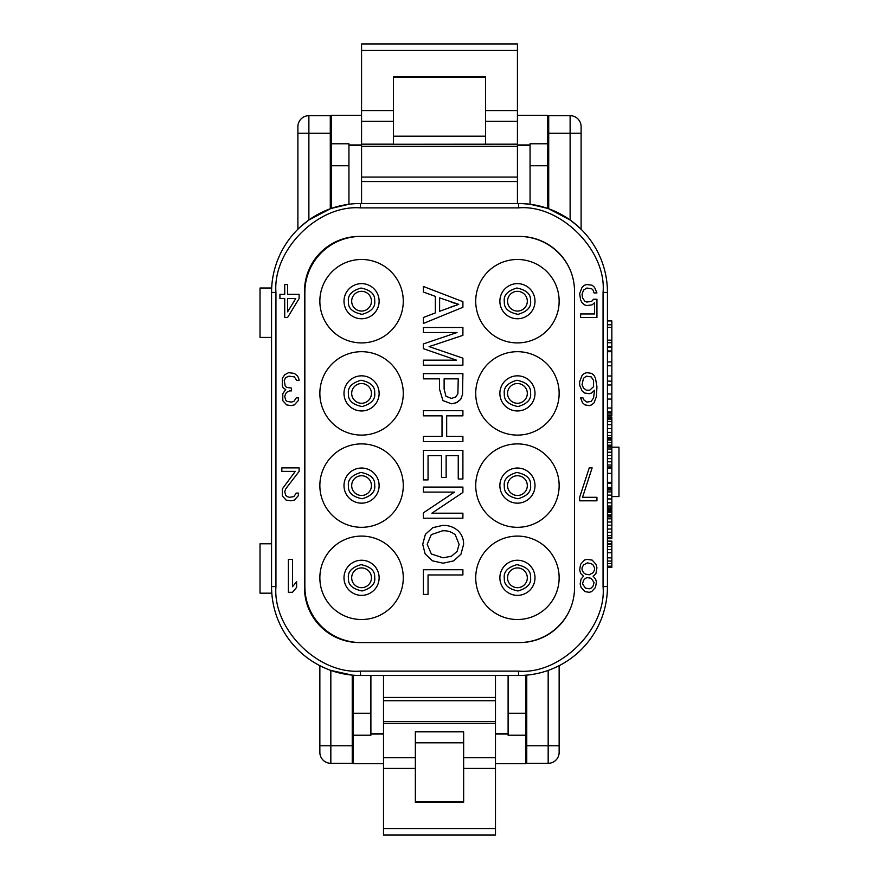 <?xml version="1.0" encoding="UTF-8"?>
<svg xmlns="http://www.w3.org/2000/svg" width="879" height="879" viewBox="0 0 879 879"><rect width="100%" height="100%" fill="white"/><g stroke="black" fill="none" stroke-linecap="round" stroke-linejoin="round"><path stroke-width="1.32" d="M495.481 828.523L383.519 828.523L383.519 835.05L495.481 835.05L495.481 700.75L383.519 700.75L383.519 675.501L370.894 675.501L370.894 713.265L353.336 713.265L353.336 735.218L370.894 735.218L370.894 713.265M495.481 723.472L383.519 723.472L383.519 768.444L415.349 768.444L415.349 731.833L463.651 731.833L463.651 768.444L495.481 768.444M611.839 447.18L618.97 447.18L618.97 496.58L611.839 496.58M558.396 666.073L559.143 665.689L559.143 752.336L559.143 665.689M530.059 204.247L530.059 143.782L547.617 143.782L547.617 208.389L530.059 204.247L521.478 203.543M548.716 133.245L548.716 208.773L570.119 219.992L570.119 133.245L548.716 133.245L548.716 115.687L570.119 115.687A10.977 10.977 52.6 0 1 581.107 126.664L581.107 133.245L581.107 126.664A10.977 10.977 0 0 0 570.119 115.687L570.119 133.245L581.107 133.245L581.107 229.243L579.195 227.408M577.822 226.145L570.119 219.992M574.624 223.42L581.107 229.243L581.107 126.664A10.977 10.977 0 0 0 570.119 115.687M526.763 745.755L526.763 763.313L548.166 763.313A10.977 10.977 119.9 0 0 559.143 752.336A10.977 10.977 0 0 1 548.166 763.313L548.166 745.755L526.763 745.755L526.763 675.116M607.444 586.59A88.911 88.911 0 0 1 518.533 675.501L360.467 675.501A88.911 88.911 0 0 1 271.556 586.59L271.556 292.41A88.911 88.911 0 0 1 360.467 203.499L518.533 203.499A88.911 88.911 0 0 1 607.444 292.41L607.444 586.59A88.911 88.911 0 0 1 518.533 675.501L518.533 671.116C560.352 674.885 606.829 628.408 603.06 586.59L607.444 586.59M491.086 700.75L495.481 700.75L495.481 675.501L508.106 675.501L508.106 735.218L525.664 735.218L525.664 675.215M513.05 675.501L518.533 675.501M304.486 291.312A54.883 54.883 0 0 1 359.368 236.429L519.632 236.429A54.883 54.883 0 0 1 574.514 291.312L574.514 587.688A54.883 54.883 0 0 1 519.632 642.571L359.368 642.571A54.883 54.883 0 0 1 304.486 587.688L304.486 291.312M518.533 207.883C560.352 204.115 606.829 250.592 603.06 292.41L607.444 292.41A88.911 88.911 0 0 0 518.533 203.499L518.533 207.883L360.467 207.883C318.077 204.543 272.6 250.01 275.94 292.41L275.94 586.59C272.6 628.979 318.066 674.457 360.467 671.116L518.533 671.116M607.444 541.123L611.839 541.123L611.839 543.782L607.444 543.782M607.444 511.029L611.839 511.029L611.839 483.494L607.444 483.494M607.444 512.314L611.839 512.314L611.839 511.029M607.444 514.874L611.839 514.874L611.839 512.314M607.444 515.61L611.839 515.61L611.839 514.874M611.839 483.494L611.839 482.307L607.444 482.307M607.444 473.341L611.839 473.341L611.839 416.998L607.444 416.998M607.444 442.522L611.839 442.522M607.444 413.064L611.839 413.064L611.839 411.877L607.444 411.877M607.444 414.987L611.839 414.987L611.839 413.064M607.444 415.624L611.839 415.624L611.839 414.987M607.444 381.134L611.839 381.134L611.839 351.688L607.444 351.688M607.444 347.106L611.839 347.106L611.839 320.945L607.444 320.945M607.444 350.952L611.839 350.952L611.839 347.106M607.444 544.42L611.839 544.42L611.839 543.782M607.444 546.342L611.839 546.342L611.839 544.42M607.444 549.54L611.839 549.54L611.839 546.342M607.444 552.748L611.839 552.748L611.839 549.54M607.444 557.868L611.839 557.868L611.839 552.748M607.444 561.066L611.839 561.066L611.839 557.868M607.444 563.626L611.839 563.626L611.839 561.066M607.444 566.186L611.839 566.186L611.839 563.626M607.444 567.471L611.839 567.471L611.839 566.186M607.444 516.885L611.839 516.885L611.839 515.61M607.444 518.808L611.839 518.808L611.839 516.885M607.444 522.005L611.839 522.005L611.839 518.808M607.444 525.213L611.839 525.213L611.839 522.005M607.444 529.048L611.839 529.048L611.839 525.213M607.444 532.256L611.839 532.256L611.839 529.048M607.444 535.454L611.839 535.454L611.839 532.256M607.444 537.377L611.839 537.377L611.839 535.454M607.444 538.662L611.839 538.662L611.839 537.377M607.444 487.427L611.839 487.427M607.444 488.076L611.839 488.076M607.444 488.713L611.839 488.713M607.444 489.999L611.839 489.999M607.444 491.91L611.839 491.91M607.444 495.119L611.839 495.119M607.444 498.953L611.839 498.953M607.444 502.799L611.839 502.799M607.444 505.996L611.839 505.996M607.444 507.919L611.839 507.919M607.444 509.205L611.839 509.205M607.444 509.842L611.839 509.842M607.444 510.479L611.839 510.479M611.839 482.307L611.839 473.341M607.444 445.17L611.839 445.17M607.444 445.807L611.839 445.807M607.444 447.092L611.839 447.092M607.444 449.015L611.839 449.015M607.444 452.213L611.839 452.213M607.444 455.421L611.839 455.421M607.444 458.618L611.839 458.618M607.444 461.816L611.839 461.816M607.444 465.024L611.839 465.024M607.444 466.947L611.839 466.947M607.444 468.221L611.839 468.221M607.444 417.635L611.839 417.635M607.444 418.283L611.839 418.283M607.444 419.558L611.839 419.558M607.444 421.481L611.839 421.481M607.444 424.678L611.839 424.678M607.444 428.523L611.839 428.523M607.444 432.369L611.839 432.369M607.444 435.566L611.839 435.566M607.444 437.489L611.839 437.489M607.444 438.764L611.839 438.764M607.444 439.412L611.839 439.412M607.444 440.049L611.839 440.049M607.444 408.032L611.839 408.032L611.839 411.877M607.444 384.98L611.839 384.98L611.839 381.134M607.444 393.946L611.839 393.946L611.839 384.98M607.444 399.066L611.839 399.066L611.839 393.946M611.839 408.032L611.839 399.066M607.444 361.928L611.839 361.928M607.444 365.774L611.839 365.774M607.444 376.014L611.839 376.014M607.444 324.791L611.839 324.791M607.444 327.351L611.839 327.351M607.444 340.162L611.839 340.162M607.444 342.722L611.839 342.722M607.444 346.568L611.839 346.568M383.519 828.523L383.519 768.444M383.519 723.472L383.519 700.75M352.237 675.116L330.834 670.413L330.834 745.755L352.237 745.755L352.237 675.116M323.175 667.304L323.758 667.568M326.57 668.787L319.857 665.689L319.857 752.336A10.977 10.977 -153.1 0 0 330.834 763.313L352.237 763.313L352.237 745.755M353.336 675.215L353.336 713.265M300.761 226.529L308.881 219.992L330.284 208.773L330.284 133.245L308.881 133.245L308.881 219.992L300.926 226.375M331.383 165.735L331.383 208.389L348.941 204.247L348.941 143.782L331.383 143.782L331.383 165.735L348.941 165.735M271.567 290.608L271.556 292.41A88.911 88.911 0 0 1 360.467 203.499L360.467 207.883M361.566 145.453L348.941 145.453L361.566 145.453L361.566 203.499M517.434 145.453L530.059 145.453L517.434 145.453L517.434 203.499M594.061 575.503L593.094 576.206L595.501 579.008L596.456 581.81L595.501 587.414L591.655 591.611L589.249 592.314L584.931 591.611L581.085 587.414L580.129 583.909L581.085 579.008L583.491 576.206L580.612 573.394L579.646 569.9L580.612 564.285L584.447 560.088L586.853 559.385L592.138 560.088L595.973 564.285L596.94 567.79L595.973 573.394L594.061 575.503M579.646 497.305L579.646 500.81L596.94 500.81L596.94 497.305L582.535 497.305L592.138 467.881L589.249 467.881L579.646 497.305M582.052 390.891L579.646 385.288L579.646 381.783L582.052 375.476L584.447 373.377L586.853 372.674L591.655 373.377L594.061 375.476L595.501 378.278L596.94 386.683L596.456 396.495L594.061 402.802L591.655 404.9L589.249 405.604L584.931 404.9L582.535 402.802L580.612 397.901L583.008 397.901L583.975 400L586.853 402.099L591.171 401.406L593.578 397.901L594.534 390.188L591.655 392.99L589.249 393.693L584.447 392.99L582.052 390.891M591.655 301.343L593.578 299.245L596.94 299.245L596.94 317.462L580.612 317.462L580.612 313.957L594.534 313.957L594.534 302.75L592.138 304.848L586.853 305.551L584.447 304.848L582.052 302.75L580.612 299.948L579.646 293.641L582.052 287.334L584.447 285.225L586.853 284.532L592.138 285.225L594.534 287.334L596.94 292.938L594.061 292.938L593.094 290.136L591.655 288.73L586.853 288.037L583.491 290.136L582.052 294.333L582.535 297.838L584.931 301.343L586.853 302.046L591.655 301.343M299.124 298.541L287.598 317.462L284.719 317.462L284.719 298.541L279.918 298.541L279.918 294.333L284.719 294.333L284.719 284.532L287.598 284.532L287.598 294.333L299.124 294.333L299.124 298.541M282.324 378.278L284.719 374.773L288.565 372.674L294.322 373.377L297.684 376.179L298.651 378.278L299.124 380.387L296.728 380.387L294.322 376.882L289.048 376.179L285.686 377.574L284.236 380.387L285.203 385.991L286.642 387.386L291.443 388.089L291.443 390.891L289.521 390.891L286.642 392.298L285.686 393.693L284.719 396.495L285.686 400L287.125 401.406L291.443 402.099L293.85 401.406L296.245 397.901L298.651 397.901L298.168 400.703L294.322 404.9L290.96 405.604L286.642 404.9L282.796 400.703L282.796 393.693L285.686 389.496L283.28 388.089L282.324 385.991L282.324 378.278M299.124 467.881L299.124 471.386L285.686 488.9L284.719 491.702L285.686 495.207L287.125 496.613L289.521 497.305L293.85 496.613L296.245 493.108L298.651 493.108L298.168 495.91L294.322 500.107L290.96 500.81L286.158 500.107L282.324 495.91L282.324 488.9L295.289 471.386L281.84 471.386L281.84 467.881L299.124 467.881M288.367 592.314L288.367 559.385L292.487 559.385L292.487 586.711L296.608 581.81L296.608 587.414L292.487 592.314L288.367 592.314M353.336 735.218L353.336 763.675L383.519 763.675M495.481 763.675L525.664 763.675L525.664 735.218M495.481 734.042L508.106 734.042M415.349 768.444L415.349 802.175L463.651 802.175L463.651 768.444M370.894 734.042L383.519 734.042M308.881 115.687A10.977 10.977 0 0 0 297.893 126.664A10.977 10.977 0 0 1 308.881 115.687L308.881 133.245L297.893 133.245L297.893 126.664L297.893 229.243L297.893 126.664A10.977 10.977 104.5 0 1 308.881 115.687L330.284 115.687L330.284 133.245M530.059 144.958L517.434 144.958L517.434 144.167L393.396 144.266L393.396 76.825L485.604 76.825L485.604 144.167M517.434 144.167L517.434 43.95L361.566 43.95L361.566 144.167L393.396 144.167M361.566 144.167L361.566 144.958L348.941 144.958M589.249 588.809L585.414 588.117L582.535 583.909L583.491 580.404L585.414 578.305L587.337 577.602L591.171 578.305L594.061 582.502L593.094 586.007L591.171 588.117L589.249 588.809M587.337 562.89L591.171 563.593L593.094 564.988L594.534 567.79L594.534 569.9L593.094 572.701L589.249 574.8L585.414 574.097L583.491 572.701L582.052 569.9L582.052 567.79L583.491 564.988L587.337 562.89M583.491 388.089L582.052 384.584L583.491 378.278L586.37 376.179L591.171 376.882L593.578 380.387L593.578 386.683L589.732 390.188L586.37 390.188L583.491 388.089M287.598 298.541L295.762 298.541L287.598 311.858L287.598 298.541M415.349 742.821L463.651 742.821M463.651 801.89L415.349 801.89M330.834 763.313A10.977 10.977 0 0 1 319.857 752.336A10.977 10.977 0 0 0 330.834 763.313L330.834 745.755L319.857 745.755M271.556 337.415L260.03 337.415L260.03 288.015L271.666 288.015M271.798 593.171L260.03 593.171L260.03 543.782L271.556 543.782M331.383 143.782L331.383 115.325L361.566 115.325M517.434 115.325L547.617 115.325L547.617 143.782M393.396 136.179L485.604 136.179M393.396 77.11L485.604 77.11M348.392 301.189L348.436 302.288C348.282 308.419 352.842 312.441 362.115 314.352C371.202 311.671 375.41 307.287 374.74 301.189L374.696 300.091C374.85 293.96 370.29 289.938 361.016 288.026C351.93 290.707 347.721 295.091 348.392 301.189M351.721 302.013A9.878 9.878 0 0 1 361.148 291.323A9.878 9.878 0 0 1 371.443 301.189A9.878 9.878 0 0 1 361.972 311.067A9.878 9.878 0 0 1 351.721 302.013M374.74 393.396L374.696 392.298C374.85 386.167 370.29 382.145 361.016 380.233C351.93 382.914 347.721 387.298 348.392 393.396L348.436 394.495C348.282 400.626 352.842 404.648 362.115 406.559C371.202 403.879 375.41 399.495 374.74 393.396M371.41 392.572A9.878 9.878 0 0 1 361.972 403.263A9.878 9.878 0 0 1 351.688 393.396A9.878 9.878 0 0 1 361.148 383.53A9.878 9.878 0 0 1 371.41 392.572A9.878 9.878 0 0 0 361.148 383.53A9.878 9.878 0 0 0 351.688 393.396M348.392 485.604L348.436 486.702C348.282 492.833 352.842 496.855 362.115 498.767C371.202 496.086 375.41 491.702 374.74 485.604L374.696 484.505C374.85 478.374 370.29 474.352 361.016 472.441C351.93 475.121 347.721 479.505 348.392 485.604M351.721 486.428A9.878 9.878 0 0 1 361.148 475.737A9.878 9.878 0 0 1 371.443 485.604A9.878 9.878 0 0 1 361.972 495.47A9.878 9.878 0 0 1 351.721 486.428M374.74 577.811L374.696 576.712C374.85 570.581 370.29 566.559 361.016 564.648C351.93 567.329 347.721 571.713 348.392 577.811L348.436 578.909C348.282 585.04 352.842 589.062 362.115 590.974C371.202 588.293 375.41 583.909 374.74 577.811M371.41 576.987A9.878 9.878 0 0 1 361.972 587.677A9.878 9.878 0 0 1 351.688 577.811A9.878 9.878 0 0 1 361.148 567.933A9.878 9.878 0 0 1 371.41 576.987A9.878 9.878 0 0 0 361.148 567.933A9.878 9.878 0 0 0 351.688 577.811M504.26 301.189L504.304 302.288C504.15 308.419 508.71 312.441 517.984 314.352C527.07 311.671 531.279 307.287 530.608 301.189L530.564 300.091C530.718 293.96 526.158 289.938 516.885 288.026C507.798 290.707 503.59 295.091 504.26 301.189M507.59 302.013A9.878 9.878 0 0 1 517.028 291.323A9.878 9.878 0 0 1 527.312 301.189A9.878 9.878 0 0 1 517.852 311.067A9.878 9.878 0 0 1 507.59 302.013M530.608 393.396L530.564 392.298C530.718 386.167 526.158 382.145 516.885 380.233C507.798 382.914 503.59 387.298 504.26 393.396L504.304 394.495C504.15 400.626 508.71 404.648 517.984 406.559C527.07 403.879 531.279 399.495 530.608 393.396M527.279 392.572A9.878 9.878 0 0 1 517.852 403.263A9.878 9.878 0 0 1 507.557 393.396A9.878 9.878 0 0 1 517.028 383.53A9.878 9.878 0 0 1 527.279 392.572A9.878 9.878 0 0 0 517.028 383.53A9.878 9.878 0 0 0 507.557 393.396M530.608 485.604L530.564 484.505C530.718 478.374 526.158 474.352 516.885 472.441C507.798 475.121 503.59 479.505 504.26 485.604L504.304 486.702C504.15 492.833 508.71 496.855 517.984 498.767C527.07 496.086 531.279 491.702 530.608 485.604M527.279 484.779A9.878 9.878 0 0 1 517.852 495.47A9.878 9.878 0 0 1 507.557 485.604A9.878 9.878 0 0 1 517.028 475.737A9.878 9.878 0 0 1 527.279 484.779A9.878 9.878 0 0 0 517.028 475.737A9.878 9.878 0 0 0 507.557 485.604M504.26 577.811L504.304 578.909C504.15 585.04 508.71 589.062 517.984 590.974C527.07 588.293 531.279 583.909 530.608 577.811L530.564 576.712C530.718 570.581 526.158 566.559 516.885 564.648C507.798 567.329 503.59 571.713 504.26 577.811M507.59 578.635A9.878 9.878 0 0 1 517.028 567.933A9.878 9.878 0 0 1 527.312 577.811A9.878 9.878 0 0 1 517.852 587.677A9.878 9.878 0 0 1 507.59 578.635M319.857 301.189A41.709 41.709 0 0 1 361.566 259.481A41.709 41.709 0 0 1 403.274 301.189A41.709 41.709 0 0 1 361.566 342.909A41.709 41.709 0 0 1 319.857 301.189M319.857 393.396A41.709 41.709 0 0 1 361.566 351.688A41.709 41.709 0 0 1 403.274 393.396A41.709 41.709 0 0 1 361.566 435.105A41.709 41.709 0 0 1 319.857 393.396M319.857 485.604A41.709 41.709 0 0 1 361.566 443.895A41.709 41.709 0 0 1 403.274 485.604A41.709 41.709 0 0 1 361.566 527.312A41.709 41.709 0 0 1 319.857 485.604M319.857 577.811A41.709 41.709 0 0 1 361.566 536.091A41.709 41.709 0 0 1 403.274 577.811A41.709 41.709 0 0 1 361.566 619.519A41.709 41.709 0 0 1 319.857 577.811M475.726 301.189A41.709 41.709 0 0 1 517.434 259.481A41.709 41.709 0 0 1 559.143 301.189A41.709 41.709 0 0 1 517.434 342.909A41.709 41.709 0 0 1 475.726 301.189M475.726 393.396A41.709 41.709 0 0 1 517.434 351.688A41.709 41.709 0 0 1 559.143 393.396A41.709 41.709 0 0 1 517.434 435.105A41.709 41.709 0 0 1 475.726 393.396M475.726 485.604A41.709 41.709 0 0 1 517.434 443.895A41.709 41.709 0 0 1 559.143 485.604A41.709 41.709 0 0 1 517.434 527.312A41.709 41.709 0 0 1 475.726 485.604M475.726 577.811A41.709 41.709 0 0 1 517.434 536.091A41.709 41.709 0 0 1 559.143 577.811A41.709 41.709 0 0 1 517.434 619.519A41.709 41.709 0 0 1 475.726 577.811M458.036 530.696C461.816 534.432 463.672 538.981 463.607 544.343L460.97 554.199L453.685 560.89L443.093 563.208L432.336 560.791L425.139 553.913L422.711 544.31L425.392 534.333L432.765 527.675L442.631 525.411C448.488 525.192 453.619 526.95 458.036 530.696C461.816 534.432 463.672 538.981 463.607 544.343L460.97 554.199M462.695 393.352L462.321 395.583M461.552 397.857L460.662 399.418L455.838 403.021M434.918 344.711L429.073 346.59L462.903 358.16L462.903 365.192L423.381 365.192L423.381 360.148L456.465 360.148L423.381 348.666L423.381 343.953L457.025 332.526L423.381 332.526L423.381 327.482L462.903 327.482L462.903 335.349L433.754 345.095M518.907 642.571A55.981 55.981 0 0 0 570.24 608.938M570.24 270.062A55.981 55.981 0 0 0 518.907 236.429M360.84 236.429A55.981 55.981 0 0 0 304.859 292.41L304.859 586.59A55.981 55.981 0 0 0 360.84 642.571M423.381 569.735L462.903 569.735L462.903 574.965L428.051 574.965L428.051 594.424L423.381 594.424L423.381 569.735M422.711 544.31L425.392 534.333M423.381 487.087L462.903 487.087L462.903 492.449L431.875 513.204L462.903 513.204L462.903 518.214L423.381 518.214L423.381 512.853L454.443 492.097L423.381 492.097L423.381 487.087M423.381 450.422L462.903 450.422L462.903 479L458.245 479L458.245 455.652L446.136 455.652L446.136 477.517L441.5 477.517L441.5 455.652L428.051 455.652L428.051 479.912L423.381 479.912L423.381 450.422M423.381 410.614L462.903 410.614L462.903 415.844L446.675 415.844L446.675 436.38L462.903 436.38L462.903 441.61L423.381 441.61L423.381 436.38L442.016 436.38L442.016 415.844L423.381 415.844L423.381 410.614M423.381 373.63L462.903 373.63L462.53 394.55L460.662 399.418L456.86 402.571L451.476 403.791L442.939 400.582L439.456 388.99L439.456 378.86L423.381 378.86L423.381 373.63M423.381 286.477L462.903 301.662L462.903 307.287L423.381 323.461L423.381 317.506L435.358 312.902L435.358 296.377L423.381 292.037L423.381 286.477M431.281 534.63L442.555 530.806C447.389 530.476 451.63 531.806 455.278 534.795L459.102 544.365L457.102 551.397L451.531 556.176L443.115 557.813L431.336 553.99L427.183 544.288L431.281 534.63L427.183 544.288L431.336 553.99M444.115 389.078L444.115 378.86L458.245 378.86L457.871 393.836L455.542 397.132L451.312 398.407L446.005 396.275L444.115 389.078M439.61 311.287L439.61 297.882L458.75 304.354L439.61 311.287M304.486 292.41L304.486 586.59M451.531 556.176L449.916 556.792M451.202 302.222L458.75 304.354L450.553 307.156M559.143 745.755L548.166 745.755L548.166 670.413M548.166 763.313A10.977 10.977 0 0 0 559.143 752.336M603.06 586.59L603.06 292.41M360.467 671.116L360.467 675.501A88.911 88.911 0 0 1 271.556 586.59L275.94 586.59M495.481 697.454L383.519 697.454M525.664 713.265L508.106 713.265M530.059 165.735L547.617 165.735M361.566 181.546L517.434 181.546M275.94 292.41L271.556 292.41M495.481 733.547L508.106 733.547L495.481 733.547M383.519 721.604L495.481 721.604M463.651 757.709L495.481 757.709M383.519 757.709L415.349 757.709M370.894 733.547L383.519 733.547L370.894 733.547M517.434 177.064L361.566 177.064M361.566 146.332L517.434 146.332M393.396 121.291L361.566 121.291M361.566 110.556L393.396 110.556M485.604 110.556L517.434 110.556M517.434 50.477L361.566 50.477M517.434 121.291L485.604 121.291M379.124 301.189A17.558 17.558 0 0 0 361.566 283.631A17.558 17.558 0 0 0 343.997 301.189A17.558 17.558 0 0 0 361.566 318.758A17.558 17.558 0 0 0 379.124 301.189M379.124 393.396A17.558 17.558 0 0 0 361.566 375.838A17.558 17.558 0 0 0 343.997 393.396A17.558 17.558 0 0 0 361.566 410.965A17.558 17.558 0 0 0 379.124 393.396M379.124 485.604A17.558 17.558 0 0 0 361.566 468.035A17.558 17.558 0 0 0 343.997 485.604A17.558 17.558 0 0 0 361.566 503.162A17.558 17.558 0 0 0 379.124 485.604M379.124 577.811A17.558 17.558 0 0 0 361.566 560.242A17.558 17.558 0 0 0 343.997 577.811A17.558 17.558 0 0 0 361.566 595.369A17.558 17.558 0 0 0 379.124 577.811M535.003 301.189A17.558 17.558 0 0 0 517.434 283.631A17.558 17.558 0 0 0 499.876 301.189A17.558 17.558 0 0 0 517.434 318.758A17.558 17.558 0 0 0 535.003 301.189M535.003 393.396A17.558 17.558 0 0 0 517.434 375.838A17.558 17.558 0 0 0 499.876 393.396A17.558 17.558 0 0 0 517.434 410.965A17.558 17.558 0 0 0 535.003 393.396M535.003 485.604A17.558 17.558 0 0 0 517.434 468.035A17.558 17.558 0 0 0 499.876 485.604A17.558 17.558 0 0 0 517.434 503.162A17.558 17.558 0 0 0 535.003 485.604M535.003 577.811A17.558 17.558 0 0 0 517.434 560.242A17.558 17.558 0 0 0 499.876 577.811A17.558 17.558 0 0 0 517.434 595.369A17.558 17.558 0 0 0 535.003 577.811M371.41 300.365A9.878 9.878 0 0 1 371.443 301.189M371.41 484.779A9.878 9.878 0 0 1 371.443 485.604M527.279 300.365A9.878 9.878 0 0 1 527.312 301.189M527.279 576.987A9.878 9.878 0 0 1 527.312 577.811M495.481 835.05L383.519 835.05M361.566 43.95L517.434 43.95"/></g></svg>
